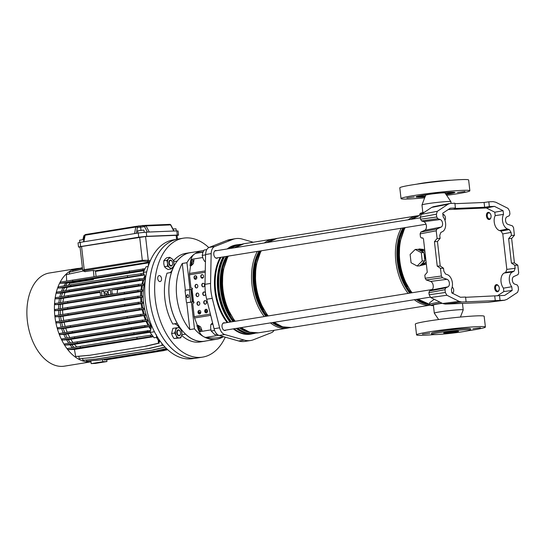 <?xml version="1.0" encoding="UTF-8"?>
<svg xmlns="http://www.w3.org/2000/svg" width="546" height="546" viewBox="0 0 546 546"><rect width="100%" height="100%" fill="white"/><g stroke="black" fill="none" stroke-linecap="round" stroke-linejoin="round"><path stroke-width="0.82" d="M449.829 203.481L448.041 204.224L431.668 207.432L433.449 206.688L449.829 203.481L454.866 203.214L455.412 207.999L450.286 208.21L442.738 213.199L443.161 216.912A8.736 5.453 -99.2 0 1 445.577 223.116A8.736 5.453 -99.2 0 1 442.39 231.695L440.868 232.391L439.769 235.346L440.11 238.349L437.093 238.479L436.22 230.801L420.12 233.879L420.468 236.971L421.492 238.015L422.857 237.96M502.532 220.761A8.736 5.453 80.8 0 0 507.637 228.999L509.302 229.559L511.063 232.405L511.404 235.408L514.421 235.285L513.547 227.607L512.489 225.907L507.841 224.331A3.918 2.443 80.8 0 1 505.555 220.639A3.918 2.443 80.8 0 1 506.981 216.789L509.247 215.752L509.909 213.977L509.589 211.145L508.026 208.388L495.809 202.252L493.147 201.638L488.813 201.815L489.359 206.593L494.485 206.381L503.091 210.708L503.514 214.414A8.736 5.453 80.8 0 0 502.532 220.761M448.273 209.541L486.356 207.971L494.806 212.217L495.195 215.615A9.009 5.624 80.8 0 0 494.226 222.079A9.009 5.624 80.8 0 0 499.494 230.576L501.016 231.095L509.302 229.559M448.041 204.224L437.326 211.309L436.411 214.168L436.732 217.001L437.79 218.707L421.587 220.918L423.792 221.662A4.477 2.791 -99.2 0 1 426.406 225.887A4.477 2.791 -99.2 0 1 424.774 230.282L420.775 232.105L436.875 229.027L436.22 230.801M423.792 221.662L440.267 219.547A3.918 2.443 -99.2 0 1 442.56 223.239A3.918 2.443 -99.2 0 1 441.127 227.088L436.875 229.027M488.813 201.815L484.09 202.477L454.92 203.678M497.379 295.843L503.849 291.564L512.175 290.438L504.634 295.427L499.508 295.639L500.054 300.423L504.777 300.211L487.755 302.348L504.381 300.245L506.879 299.42L517.588 292.328L518.509 289.476L518.188 286.636L517.13 284.93L514.646 284.091A3.918 2.443 -99.2 0 1 512.36 280.398A3.918 2.443 -99.2 0 1 513.793 276.556L518.038 274.611L518.7 272.836L517.826 265.165L514.81 265.288L515.151 268.291L514.052 271.253L505.719 272.358L506.818 269.396L515.151 268.291M500.054 300.423L461.773 302.006L445.27 304.102L487.755 302.348M512.175 290.438L511.759 286.732A8.736 5.453 -99.2 0 1 509.275 278.303A8.736 5.453 -99.2 0 1 512.53 271.942L514.052 271.253M489.359 206.593L484.636 207.255L454.122 208.517L455.412 207.999M486.356 207.971L494.485 206.381M499.508 295.639L465.588 297.304M445.27 304.102L442.608 303.487L430.698 297.509L429.136 294.751L428.91 292.738L429.565 290.963L431.579 290.042A4.477 2.791 80.8 0 0 433.217 285.647A4.477 2.791 80.8 0 0 430.603 281.429L426.228 279.948L425.17 278.242L441.373 276.03L440.499 268.359L437.23 266.12L440.247 265.998L443.516 268.229L443.857 271.239L445.618 274.078L447.283 274.638A8.736 5.453 80.8 0 1 451.952 280.671A8.736 5.453 80.8 0 1 451.405 289.223L451.822 292.929L460.435 297.256L465.561 297.044L466.1 301.822M422.577 237.885L423.478 238.943L427.272 272.283L424.822 275.157L425.17 278.242M420.12 233.879L420.775 232.105M421.587 220.918L420.529 219.212L436.732 217.001M436.411 214.168L420.304 217.199L420.529 219.212M420.304 217.199L421.219 214.339L437.326 211.309M431.668 207.432L421.219 214.339M514.81 265.288L511.411 263.056L514.428 262.933L511.643 238.493L514.421 235.285M514.428 262.933L517.826 265.165M422.863 237.96L421.43 238.022L422.515 237.885M437.23 266.12L434.445 241.68L437.093 238.479M440.267 219.547L437.79 218.707M511.063 232.405L502.777 233.934L506.818 269.396M511.411 263.056L508.626 238.616L511.404 235.408M440.247 265.998L437.462 241.557L440.11 238.349M442.608 303.487L459.111 301.392L446.894 295.25L430.698 297.509M429.136 294.751L445.331 292.492L445.01 289.66L428.91 292.738M431.579 290.042L447.938 286.848L445.666 287.885L445.01 289.66M447.938 286.848A3.918 2.443 80.8 0 0 449.365 282.999A3.918 2.443 80.8 0 0 447.078 279.306L442.431 277.737L426.228 279.948M440.499 268.359L443.516 268.229M441.373 276.03L442.431 277.737M445.331 292.492L446.894 295.25M459.111 301.392L461.773 302.006M494.806 212.217L503.091 210.708M495.195 215.615L503.514 214.414M503.849 291.564L503.46 288.165A9.009 5.624 -99.2 0 1 500.969 279.491A9.009 5.624 -99.2 0 1 504.327 272.993L505.719 272.358M503.46 288.165L511.759 286.732M502.777 233.934L501.016 231.095M434.445 241.68L437.462 241.557M508.626 238.616L511.643 238.493M494.758 296.096L495.304 300.88M484.09 202.477L484.636 207.255M406.886 197.932L414.332 196.929L406.886 197.932M434.828 193.427L442.274 192.424L434.828 193.427M457.5 192.492L464.939 191.489L457.5 192.492M416.878 184.152A19.581 1.133 -6.5 0 1 449.194 180.303A19.581 1.133 -6.5 0 1 451.167 180.248M424.768 197.816A34.644 2.007 -6.5 0 1 408.715 198.997A34.644 2.007 -6.5 0 1 401.023 198.607A34.644 2.007 -6.5 0 1 423.832 194.103A34.644 2.007 -6.5 0 1 462.175 190.377A34.644 2.007 -6.5 0 1 469.867 190.766A34.644 2.007 -6.5 0 1 446.553 195.338M401.023 198.607L399.802 187.851A34.644 2.007 -6.5 0 1 422.604 183.347A34.644 2.007 -6.5 0 1 460.947 179.62A34.644 2.007 -6.5 0 1 468.639 180.009L469.867 190.766M454.17 192.253A19.581 1.133 -6.5 0 1 445.577 193.905M425.395 196.198A19.581 1.133 -6.5 0 1 420.27 196.526A19.581 1.133 -6.5 0 1 416.653 196.526M425.157 196.826A19.581 1.133 -6.5 0 1 420.338 197.12A19.581 1.133 -6.5 0 1 415.991 196.901A19.581 1.133 -6.5 0 1 428.883 194.356A19.581 1.133 -6.5 0 1 450.552 192.253A19.581 1.133 -6.5 0 1 454.9 192.472A19.581 1.133 -6.5 0 1 445.952 194.451M422.836 212.571L421.976 205.003A14.551 0.839 -6.5 0 1 421.983 204.975A14.551 0.839 -6.5 0 1 431.763 203.078A14.551 0.839 -6.5 0 1 447.659 201.542A14.551 0.839 -6.5 0 1 450.88 201.679A14.551 0.839 -6.5 0 1 450.894 201.706L451.078 203.371M425.798 195.181A9.637 0.56 -6.5 0 1 425.805 195.161A9.637 0.56 -6.5 0 1 431.367 194.035M439.271 193.134A9.637 0.56 -6.5 0 1 442.813 192.888A9.637 0.56 -6.5 0 1 444.949 192.984A9.637 0.56 -6.5 0 1 444.956 192.997M451.842 192.212L451.842 192.212A16.571 0.962 -6.5 0 1 445.447 193.707M425.484 195.987A16.571 0.962 -6.5 0 1 422.597 196.15A16.571 0.962 -6.5 0 1 418.918 195.966A16.571 0.962 -6.5 0 1 418.918 195.959M422.413 334.186L429.859 333.19L422.413 334.186M450.348 329.688L457.794 328.685L450.348 329.688M473.02 328.753L480.466 327.75L473.02 328.753M470.563 329.921L470.427 328.726A19.581 1.133 173.5 0 0 466.079 328.508A19.581 1.133 173.5 0 0 444.41 330.617A19.581 1.133 173.5 0 0 431.517 333.162L431.654 334.357A19.581 1.133 -6.5 0 1 444.54 331.811A19.581 1.133 -6.5 0 1 466.216 329.709A19.581 1.133 -6.5 0 1 470.563 329.921A19.581 1.133 -6.5 0 1 457.671 332.466A19.581 1.133 -6.5 0 1 436.001 334.575A19.581 1.133 -6.5 0 1 431.654 334.357M445.297 333.074A7.528 0.437 -6.5 0 1 443.625 332.992A7.528 0.437 -6.5 0 1 448.58 332.016A7.528 0.437 -6.5 0 1 456.92 331.204A7.528 0.437 -6.5 0 1 458.592 331.285A7.528 0.437 -6.5 0 1 453.63 332.268A7.528 0.437 -6.5 0 1 445.297 333.074M434.022 334.623A34.644 2.007 -6.5 0 1 424.242 335.251A34.644 2.007 -6.5 0 1 416.55 334.869L415.322 324.112A34.644 2.007 -6.5 0 1 438.131 319.608A34.644 2.007 -6.5 0 1 476.474 315.881A34.644 2.007 -6.5 0 1 484.166 316.264L485.394 327.027A34.644 2.007 -6.5 0 1 468.311 330.719M416.55 334.869A34.644 2.007 -6.5 0 1 439.359 330.364A34.644 2.007 -6.5 0 1 477.702 326.638A34.644 2.007 -6.5 0 1 485.394 327.027M438.636 319.54L434.309 313.192A14.551 0.839 -6.5 0 1 434.302 313.172A14.551 0.839 -6.5 0 1 443.878 311.281A14.551 0.839 -6.5 0 1 459.985 309.712A14.551 0.839 -6.5 0 1 463.213 309.875A14.551 0.839 -6.5 0 1 463.213 309.903L462.476 303.392M424.925 251.651A7.774 6.061 -92.4 0 0 420.727 249.754L418.816 249.836M422.966 252.061A7.774 6.061 -92.4 0 0 418.837 249.843L423.928 252.573L424.72 259.541A7.774 6.061 -92.4 0 0 424.815 256.647A7.774 6.061 -92.4 0 0 424.078 253.883M420.42 265.322L426.146 262.36M426.344 264.141L419.11 265.922M230.146 248.478A45.127 28.153 -99.2 0 1 238.855 244.553L236.691 244.901A45.127 28.153 80.8 0 0 227.982 248.826M221.007 257.275A45.127 28.153 80.8 0 0 215.622 290.622A45.127 28.153 80.8 0 0 227.887 322.433M419.205 248.949L418.181 249.495L419.205 248.949L424.686 249.556M420.57 265.097A7.774 6.061 -92.4 0 0 424.065 261.65L419.765 265.895L417.124 266.004L411.07 262.762L410.128 254.477L415.233 249.44L417.874 249.331L418.837 249.843M440.008 302.184A18.073 1.044 173.5 0 0 429.743 304.306L429.572 302.818L434.227 299.276M234.097 328.753A45.127 28.153 80.8 0 0 251.051 334.009L253.208 333.661A45.127 28.153 -99.2 0 1 236.261 328.405M420.338 265.329L421.369 265.288A7.774 6.061 -92.4 0 0 426.098 261.95M424.877 251.235L419.84 249.788M424.72 259.541L424.87 260.851L424.065 261.65M415.233 249.44L421.287 252.682L422.229 260.961L424.87 260.851M422.229 260.961L417.124 266.004M421.287 252.682L423.928 252.573M434.302 313.172L433.381 305.105A14.551 0.839 -6.5 0 1 442.246 303.31M456.49 331.224A7.528 0.437 -6.5 0 1 445.659 332.459M196.478 276.296A25.908 16.162 80.8 0 0 195.127 279.095M198.444 311.268A25.908 16.162 80.8 0 0 200.129 313.718M216.605 250.662A3.918 2.443 80.8 0 0 215.813 250.498A3.918 2.443 80.8 0 0 215.629 250.512A3.918 2.443 80.8 0 0 213.82 254.627A3.918 2.443 80.8 0 0 216.694 258.265A3.918 2.443 80.8 0 0 216.878 258.244A3.918 2.443 80.8 0 0 217.758 257.801M224.836 322.925A3.918 2.443 80.8 0 0 224.044 322.754A3.918 2.443 80.8 0 0 223.86 322.775A3.918 2.443 80.8 0 0 222.051 326.883A3.918 2.443 80.8 0 0 224.932 330.528A3.918 2.443 80.8 0 0 225.109 330.507A3.918 2.443 80.8 0 0 225.989 330.064M198.478 325.361L196.874 325.539L198.15 329.218A13.179 8.224 80.8 0 0 203.692 336.677A13.179 8.224 80.8 0 0 205.692 337.414A96.403 60.149 80.8 0 0 214.373 338.029A96.403 60.149 80.8 0 0 218.816 337.578L223.846 336.773M252.491 333.777A45.188 28.194 -99.2 0 1 251.058 334.07A45.188 28.194 -99.2 0 1 248.976 334.275A45.188 28.194 -99.2 0 1 234.036 328.767M251.058 334.07L250.361 334.179A45.188 28.194 -99.2 0 1 248.28 334.391A45.188 28.194 -99.2 0 1 233.333 328.876M235.688 238.636L230.112 239.537A36.152 22.557 80.8 0 0 227.156 240.349L209.159 247.427A9.036 5.637 80.8 0 0 205.589 254.511L204.989 284.323A36.152 22.557 80.8 0 0 206.688 299.235L214.046 328.719A9.036 5.637 80.8 0 0 219.192 335.449L238.622 340.977A36.152 22.557 80.8 0 0 243.42 341.564A36.152 22.557 80.8 0 0 245.086 341.393L250.662 340.499A36.152 22.557 -99.2 0 1 248.996 340.663A36.152 22.557 -99.2 0 1 244.198 340.076L224.768 334.548A9.036 5.637 -99.2 0 1 219.622 327.825L212.264 298.334A36.152 22.557 -99.2 0 1 210.572 283.422L211.165 253.61A9.036 5.637 -99.2 0 1 214.742 246.526L232.739 239.448A36.152 22.557 -99.2 0 1 235.688 238.636A36.152 22.557 -99.2 0 1 242.151 239.059L253.283 242.233M223 336.909A44.827 27.969 -99.2 0 1 216.605 339.257L204.518 341.202A44.827 27.969 -99.2 0 1 202.45 341.407A44.827 27.969 -99.2 0 1 169.533 299.754A44.827 27.969 -99.2 0 1 190.254 252.689L202.341 250.744A44.827 27.969 -99.2 0 1 203.76 250.573M216.605 339.257A44.827 27.969 -99.2 0 1 214.537 339.462A44.827 27.969 -99.2 0 1 203.692 336.677A44.827 27.969 -99.2 0 1 194.472 328.835L191.421 302.034L193.646 301.863M190.493 262.032L191.421 261.882L190.998 265.629L190.063 265.779L190.493 262.032A13.179 8.224 -99.2 0 1 194.294 254.183A44.827 27.969 -99.2 0 0 186.944 262.715L189.988 289.482M190.063 265.779L190.595 265.759L189.469 273.471L205.262 270.932M186.944 262.715L182.289 263.465A44.827 27.969 80.8 0 0 189.824 329.586L194.472 328.835M203.085 251.938L200.129 252.416A96.403 60.149 -99.2 0 0 196.11 253.289A13.179 8.224 -99.2 0 0 194.294 254.183A44.827 27.969 -99.2 0 1 202.341 250.744M274.031 330.31A9.036 5.637 -99.2 0 1 271.608 332.61L253.61 339.687A36.152 22.557 -99.2 0 1 250.662 340.499M227.839 322.44A45.188 28.194 -99.2 0 1 220.946 257.282M227.873 248.846A45.188 28.194 -99.2 0 1 236.684 244.847A45.188 28.194 -99.2 0 1 238.131 244.669M227.143 322.55A45.188 28.194 -99.2 0 1 220.25 257.398M227.177 248.956A45.188 28.194 -99.2 0 1 235.988 244.956L236.684 244.847M191.421 261.882A13.179 8.224 -99.2 0 1 191.939 259.268L202.689 257.535M190.998 265.629L191.666 265.602M197.802 325.389L199.078 329.067A13.179 8.224 80.8 0 0 200.177 331.613L210.893 329.886M182.289 263.465L185.347 290.254M186.766 302.723L189.824 329.586M191.776 264.81A13.254 8.272 -99.2 0 1 193.066 260.742L191.939 259.268M193.066 260.742L193.844 260.613M198.751 326.105A13.254 8.272 80.8 0 0 200.962 330.064L201.795 329.927M200.962 330.064L200.177 331.613M206.675 309.418A18.68 11.65 -99.2 0 1 205.2 311.896M207.419 310.374A18.68 11.65 -99.2 0 1 205.76 312.633A18.68 11.65 -99.2 0 0 207.419 310.374M206.299 302.832A13.554 8.456 -99.2 0 1 206.054 303.815M158.545 280.753A3.01 1.877 80.8 0 0 160.114 281.559A3.01 1.877 80.8 0 0 161.52 279.552A3.01 1.877 80.8 0 0 160.729 276.419A3.01 1.877 80.8 0 0 159.159 275.607A3.01 1.877 80.8 0 0 157.746 277.614A3.01 1.877 80.8 0 0 158.545 280.753M177.266 323.334A9.637 6.013 80.8 0 0 177.225 323.348L172.809 324.058A44.888 28.003 -99.2 0 1 167.015 273.164L171.43 272.447A9.637 6.013 80.8 0 0 171.471 272.461M174.017 323.867A9.637 6.013 -99.2 0 1 178.433 326.494A9.637 6.013 -99.2 0 1 179.252 327.73M201.338 277.423A18.68 11.65 -99.2 0 1 203.303 277.539M225.252 337.169A60.251 37.592 -99.2 0 1 224.461 338.813A60.251 37.592 -99.2 0 1 202.552 357.139A60.251 37.592 -99.2 0 1 161.52 323.976A60.251 37.592 -99.2 0 1 161.486 256.504A60.251 37.592 -99.2 0 1 183.388 238.172A60.251 37.592 -99.2 0 1 208.797 247.591M202.552 357.139L197.208 358.005A60.251 37.592 -99.2 0 1 156.17 324.836A60.251 37.592 -99.2 0 1 156.136 257.364A60.251 37.592 -99.2 0 1 178.044 239.039L183.388 238.172M205.951 340.97A44.888 28.003 -99.2 0 1 204.525 341.264A44.888 28.003 -99.2 0 1 185.49 334.145A9.637 6.013 80.8 0 0 185.49 334.077M181.838 334.732L185.49 334.145M204.525 341.264L200.109 341.973A44.888 28.003 -99.2 0 1 181.681 335.415M177.225 323.348A44.888 28.003 -99.2 0 1 171.43 272.447M177.177 261.138A9.637 6.013 80.8 0 0 177.163 261.077L173.689 261.636M177.163 261.077A44.888 28.003 -99.2 0 1 190.247 252.634A44.888 28.003 -99.2 0 1 191.687 252.457M173.485 260.865A44.888 28.003 -99.2 0 1 185.831 253.344L190.247 252.634M172.966 267.274A9.637 6.013 -99.2 0 1 169.949 272.686M200.669 312.954A18.68 11.65 -99.2 0 1 198.485 311.193M487.858 213.411A3.01 1.877 80.8 0 0 487.783 217.567A3.01 1.877 80.8 0 0 490.492 218.332A3.01 1.877 80.8 0 0 490.943 217.424A3.01 1.877 80.8 0 0 490.369 213.841A3.01 1.877 80.8 0 0 487.858 213.411M490.888 217.601A3.617 2.252 -99.2 0 1 490.834 217.806A3.617 2.252 -99.2 0 1 490.288 218.898A3.617 2.252 -99.2 0 1 489.284 219.512A3.617 2.252 -99.2 0 1 486.698 217.185A3.617 2.252 -99.2 0 1 487.128 212.995A3.617 2.252 -99.2 0 1 488.138 212.374A3.617 2.252 -99.2 0 1 490.144 213.506A3.617 2.252 -99.2 0 1 490.26 213.691M444.915 220.175A3.01 1.877 80.8 0 0 445.338 219.308A3.01 1.877 80.8 0 0 444.956 216.052A3.01 1.877 80.8 0 0 444.758 215.725A3.01 1.877 80.8 0 0 442.922 214.817M445.277 219.485A3.617 2.252 -99.2 0 1 445.222 219.69A3.617 2.252 -99.2 0 1 444.97 220.338M442.861 214.244A3.617 2.252 -99.2 0 1 444.533 215.39A3.617 2.252 -99.2 0 1 444.649 215.574M451.958 292.997A3.01 1.877 80.8 0 0 453.112 292.472A3.01 1.877 80.8 0 0 453.569 291.571A3.01 1.877 80.8 0 0 452.989 287.988A3.01 1.877 80.8 0 0 452.156 287.196M452.197 287.012A3.617 2.252 -99.2 0 1 452.764 287.653A3.617 2.252 -99.2 0 1 452.88 287.831M453.508 291.748A3.617 2.252 -99.2 0 1 453.46 291.953A3.617 2.252 -99.2 0 1 452.914 293.045A3.617 2.252 -99.2 0 1 452.62 293.332M498.798 286.432A3.01 1.877 80.8 0 0 498.6 286.104A3.01 1.877 80.8 0 0 496 285.797A3.01 1.877 80.8 0 0 496.014 289.83A3.01 1.877 80.8 0 0 499.18 289.687A3.01 1.877 80.8 0 0 498.798 286.432M499.119 289.865A3.617 2.252 -99.2 0 1 499.064 290.069A3.617 2.252 -99.2 0 1 497.522 291.776A3.617 2.252 -99.2 0 1 495.27 290.247A3.617 2.252 -99.2 0 1 496.369 284.637A3.617 2.252 -99.2 0 1 498.375 285.77A3.617 2.252 -99.2 0 1 498.491 285.947M206.825 249.583L204.074 250.027L202.757 252.784L202.225 255.412L203.003 258.442L204.573 261.35L205.446 261.554M202.225 255.412L205.583 254.873M204.573 261.35L205.453 261.206M212.585 322.87L210.879 324.481L210.626 327.812L211.165 331.012L214.94 334.759L217.274 334.384M211.165 331.012L214.605 330.46M210.879 324.481L212.906 324.153M187.879 297.713A1.508 1.174 -92.4 0 0 187.537 294.724A1.508 1.174 -92.4 0 0 187.879 297.713M195.645 279.293A1.809 1.406 -92.4 0 0 196.847 277.354A1.809 1.406 -92.4 0 0 195.366 275.689A1.809 1.406 -92.4 0 0 195.236 275.703A1.809 1.406 -92.4 0 0 194.042 277.641A1.809 1.406 -92.4 0 0 195.516 279.306A1.809 1.406 -92.4 0 0 195.645 279.293M196.635 287.954A1.809 1.406 -92.4 0 0 197.829 286.022A1.809 1.406 -92.4 0 0 196.355 284.357A1.809 1.406 -92.4 0 0 196.226 284.37A1.809 1.406 -92.4 0 0 195.024 286.302A1.809 1.406 -92.4 0 0 196.505 287.967A1.809 1.406 -92.4 0 0 196.635 287.954M197.618 296.621A1.809 1.406 -92.4 0 0 198.819 294.69A1.809 1.406 -92.4 0 0 197.345 293.025A1.809 1.406 -92.4 0 0 197.215 293.038A1.809 1.406 -92.4 0 0 196.014 294.97A1.809 1.406 -92.4 0 0 197.488 296.635A1.809 1.406 -92.4 0 0 197.618 296.621M198.607 305.289A1.809 1.406 -92.4 0 0 199.809 303.351A1.809 1.406 -92.4 0 0 198.328 301.685A1.809 1.406 -92.4 0 0 198.198 301.699A1.809 1.406 -92.4 0 0 197.004 303.637A1.809 1.406 -92.4 0 0 198.478 305.303A1.809 1.406 -92.4 0 0 198.607 305.289M199.597 313.95A1.809 1.406 -92.4 0 0 200.791 312.019A1.809 1.406 -92.4 0 0 199.317 310.353A1.809 1.406 -92.4 0 0 199.188 310.367A1.809 1.406 -92.4 0 0 197.986 312.298A1.809 1.406 -92.4 0 0 199.467 313.964A1.809 1.406 -92.4 0 0 199.597 313.95M202.389 278.201A1.809 1.406 -92.4 0 0 203.583 276.269A1.809 1.406 -92.4 0 0 202.109 274.604A1.809 1.406 -92.4 0 0 201.979 274.618A1.809 1.406 -92.4 0 0 200.778 276.556A1.809 1.406 -92.4 0 0 202.259 278.214A1.809 1.406 -92.4 0 0 202.389 278.201A1.809 1.406 87.6 0 1 201.078 276.453A1.809 1.406 87.6 0 1 202.259 274.611M203.371 286.868A1.809 1.406 -92.4 0 0 204.573 284.937A1.809 1.406 -92.4 0 0 203.098 283.272A1.809 1.406 -92.4 0 0 202.969 283.285A1.809 1.406 -92.4 0 0 201.767 285.217A1.809 1.406 -92.4 0 0 203.242 286.882A1.809 1.406 -92.4 0 0 203.371 286.868A1.809 1.406 87.6 0 1 202.061 285.121A1.809 1.406 87.6 0 1 203.249 283.272M204.361 295.536A1.809 1.406 -92.4 0 0 205.562 293.598A1.809 1.406 -92.4 0 0 204.081 291.939A1.809 1.406 -92.4 0 0 203.951 291.946A1.809 1.406 -92.4 0 0 202.757 293.885A1.809 1.406 -92.4 0 0 204.231 295.55A1.809 1.406 -92.4 0 0 204.361 295.536A1.809 1.406 87.6 0 1 203.051 293.789A1.809 1.406 87.6 0 1 204.231 291.939M205.351 304.204A1.809 1.406 -92.4 0 0 206.545 302.266A1.809 1.406 -92.4 0 0 205.071 300.6A1.809 1.406 -92.4 0 0 204.941 300.614A1.809 1.406 -92.4 0 0 203.74 302.552A1.809 1.406 -92.4 0 0 205.221 304.211A1.809 1.406 -92.4 0 0 205.351 304.204A1.809 1.406 87.6 0 1 204.04 302.457A1.809 1.406 87.6 0 1 205.221 300.607M206.333 312.865A1.809 1.406 -92.4 0 0 207.535 310.933A1.809 1.406 -92.4 0 0 206.06 309.268A1.809 1.406 -92.4 0 0 205.931 309.282A1.809 1.406 -92.4 0 0 204.73 311.213A1.809 1.406 -92.4 0 0 206.204 312.878A1.809 1.406 -92.4 0 0 206.333 312.865M197.386 325.457L194.54 317.97A3.494 2.177 -99.2 0 1 194.219 316.646L192.758 303.794A0.601 0.471 -92.4 0 1 193.154 303.126L193.618 303.05A0.601 0.471 87.6 0 0 193.482 301.849L192.642 301.945L191.209 289.394L185.504 290.185A0.601 0.471 -92.4 0 0 185.108 290.861L186.404 302.211A0.601 0.471 -92.4 0 0 186.937 302.737L191.141 302.095M198.157 326.201L199.317 326.01L200.662 326.958L202 330.473M192.001 288.104L191.455 288.179A0.601 0.471 -92.4 0 1 190.923 287.66L189.455 274.809A3.494 2.177 -99.2 0 1 189.469 273.471M191.919 288.104A0.601 0.471 87.6 0 1 192.055 289.305L193.571 301.849M195.666 279.286A1.809 1.406 87.6 0 1 194.335 277.545A1.809 1.406 87.6 0 1 195.516 275.696M196.656 287.954A1.809 1.406 87.6 0 1 195.325 286.206A1.809 1.406 87.6 0 1 196.505 284.364M197.645 296.615A1.809 1.406 87.6 0 1 196.314 294.874A1.809 1.406 87.6 0 1 197.495 293.025M198.628 305.282A1.809 1.406 87.6 0 1 197.297 303.542A1.809 1.406 87.6 0 1 198.478 301.692M199.618 313.95A1.809 1.406 87.6 0 1 198.287 312.203A1.809 1.406 87.6 0 1 199.467 310.36M206.354 312.865A1.809 1.406 87.6 0 1 205.023 311.118A1.809 1.406 87.6 0 1 206.211 309.275M192.076 288.117L191.755 288.172A0.601 0.471 87.6 0 1 191.666 288.172M191.175 264.912L192.335 264.721L193.427 263.459L193.953 259.862M191.209 289.394L192.055 289.305M192.642 301.945L186.937 302.737M187.92 297.707A1.508 1.174 87.6 0 1 187.797 294.724M192.028 358.722A60.142 37.524 -99.2 0 1 189.776 358.927A60.142 37.524 -99.2 0 1 145.659 303.446A60.142 37.524 -99.2 0 1 172.891 239.981L177.525 239.128A60.251 37.592 -99.2 0 0 150.239 302.709A60.251 37.592 -99.2 0 0 194.437 358.278A60.251 37.592 -99.2 0 0 196.69 358.08L192.028 358.722M156.586 337.401L154.136 337.797L150.048 332.446L151.474 326.651A40.67 25.375 -99.2 0 1 145.311 279.968A40.67 25.375 80.8 0 0 151.474 326.651L152.006 326.563M145.645 277.464L143.209 272.434L146.048 266.803L148.191 266.455M154.409 331.743L150.048 332.446M146.71 271.874L143.209 272.434M99.993 362.421L97.331 362.783L99.993 362.421M106.948 361.548L95.325 363.424L91.175 363.595L102.798 361.718L106.948 361.548L106.736 359.718M104.231 359.336L104.313 360.019L105.064 359.991L160.845 351.003L167.424 349.474M102.559 359.609L102.798 361.718M160.845 351.003L104.313 360.019M160.094 351.03L167.301 349.358M145.086 276.31A40.67 25.375 80.8 0 0 144.24 278.515M62.449 292.963L143.093 280.078L144.826 279.689L145.263 278.467L139.469 278.753L56.723 292.083L56.859 293.277L62.449 292.963A40.67 25.375 80.8 0 0 61.459 296.696M143.796 279.859A40.67 25.375 80.8 0 0 142.69 284.118M117.097 293.455A39.462 24.625 -99.2 0 1 117.697 289.53L141.639 285.674L143.434 285.278L143.694 284.07L138.425 284.323L111.623 288.575M142.431 285.442A40.67 25.375 80.8 0 0 141.796 289.981M60.34 304.402L140.848 291.53L142.677 291.141L142.793 289.933L137.879 290.172L55.132 303.501L55.269 304.695L60.34 304.402A40.67 25.375 80.8 0 0 60.183 308.674M141.687 291.298A40.67 25.375 80.8 0 0 141.53 296.014M142.54 297.167L142.526 295.966L137.824 296.198L55.085 309.527L55.221 310.722L62.592 310.142L140.691 297.556L142.54 297.167L137.961 297.393L137.824 296.198M141.55 297.324A40.67 25.375 80.8 0 0 141.864 302.122M60.667 316.537L141.141 303.658L142.997 303.269L142.861 302.075L138.274 302.3L55.528 315.629L55.665 316.823L60.667 316.537A40.67 25.375 80.8 0 0 61.357 320.898M142.015 303.426A40.67 25.375 80.8 0 0 142.786 308.21M61.712 322.618L144.048 309.35L143.789 308.156L139.216 308.381L68.919 319.642L56.47 321.717L56.607 322.911L61.712 322.618A40.67 25.375 80.8 0 0 62.804 326.863M143.059 309.507A40.67 25.375 80.8 0 0 144.274 314.168M63.329 328.569L145.686 315.301L145.297 314.121L140.629 314.346L127.047 316.468L57.89 327.675L58.019 328.876L63.329 328.569A40.67 25.375 80.8 0 0 64.797 332.589M144.683 315.465A40.67 25.375 80.8 0 0 146.321 319.908M65.534 334.302L147.911 321.034L147.372 319.854L142.499 320.092L128.917 322.215L59.76 333.429L59.896 334.623L65.534 334.302A40.67 25.375 80.8 0 0 67.335 337.981M146.881 321.198A40.67 25.375 80.8 0 0 148.935 325.327M68.318 339.721L150.73 326.44L150.02 325.273L144.792 325.532L74.502 336.786L62.053 338.861L62.189 340.056L68.318 339.721A40.67 25.375 80.8 0 0 70.414 342.956M149.665 326.61A40.67 25.375 80.8 0 0 150.969 328.692M140.691 297.556A39.462 24.625 80.8 0 0 140.977 302.17M140.848 291.53A39.462 24.625 80.8 0 0 140.67 296.055M62.592 310.142A39.462 24.625 80.8 0 0 62.845 314.414M62.756 304.108A39.462 24.625 80.8 0 0 62.578 308.278M60.203 310.435A40.67 25.375 80.8 0 0 60.476 314.81M65.745 283.128A40.67 25.375 80.8 0 0 63.95 285.92M62.899 287.919A40.67 25.375 80.8 0 0 61.48 291.291M60.845 293.147A40.67 25.375 80.8 0 0 59.828 296.963M59.466 298.73A40.67 25.375 80.8 0 0 58.872 302.88M58.715 304.586A40.67 25.375 80.8 0 0 58.558 308.947M58.579 310.613A40.67 25.375 80.8 0 0 58.852 315.076M59.029 316.714A40.67 25.375 80.8 0 0 59.732 321.171M60.067 322.795A40.67 25.375 80.8 0 0 61.179 327.129M61.678 328.753A40.67 25.375 80.8 0 0 63.172 332.855M63.868 334.493A40.67 25.375 80.8 0 0 65.711 338.254M66.653 339.912A40.67 25.375 80.8 0 0 68.796 343.222M70.072 344.922A40.67 25.375 80.8 0 0 72.461 347.672M77.314 343.024L77.184 341.823L133.893 332.691L134.029 333.886L64.865 345.092L71.751 344.731A40.67 25.375 80.8 0 0 74.079 347.399M102.982 295.727L100.587 295.823L100.109 291.646L55.822 298.853L61.077 298.553A40.67 25.375 80.8 0 0 60.497 302.607M144.246 274.583L70.823 285.995L58.374 288.07L64.489 287.728A40.67 25.375 80.8 0 0 63.111 291.018M144.069 270.727L67.322 282.937A40.67 25.375 80.8 0 0 65.581 285.647M67.322 282.937L60.333 283.306L60.197 282.111L145.106 268.673M89.762 361.943A47.174 29.436 80.8 0 0 90.977 361.848L64.394 366.161A47.174 29.436 80.8 0 1 62.224 366.38A47.174 29.436 80.8 0 1 27.573 322.536A47.174 29.436 80.8 0 1 49.386 273.007L76.925 268.571A47.174 29.436 80.8 0 0 55.112 318.1A47.174 29.436 80.8 0 0 89.762 361.943M79.614 268.339A47.174 29.436 80.8 0 0 79.095 268.352A47.174 29.436 80.8 0 0 76.925 268.571M90.916 361.309L90.261 361.37L90.179 360.886M90.923 361.343L90.261 361.37M141.639 285.674A39.462 24.625 80.8 0 0 140.991 290.022M61.077 298.553L100.191 292.349M63.548 298.252A39.462 24.625 80.8 0 0 62.94 302.204M144.82 275.757A39.462 24.625 80.8 0 0 143.639 278.549M143.093 280.078A39.462 24.625 80.8 0 0 141.96 284.152M64.489 287.728L144.444 274.979M67.178 287.428A39.462 24.625 80.8 0 0 65.752 290.581M93.967 278.801A39.462 24.625 80.8 0 0 93.414 279.511L69.717 283.333A39.462 24.625 80.8 0 0 68.462 285.169M64.994 292.663A39.462 24.625 80.8 0 0 63.971 296.273M68.871 282.767L69.717 283.333M107.903 289.168L55.685 297.659L55.822 298.853M113.213 294.076L110.811 294.178L110.34 290.001L108.012 290.376L110.367 290.274M108.012 290.376L108.49 294.553L104.306 295.222L103.829 291.045L101.508 291.421L103.863 291.325M110.886 294.451L108.49 294.553M106.702 295.127L104.306 295.222M101.501 291.421L101.979 295.598L100.587 295.823M104.382 295.502L101.979 295.598M124.843 286.445L124.979 287.64L111.732 289.776L117.697 289.53M111.732 289.776L112.21 293.953L110.811 294.178M114.605 293.85L112.21 293.953M60.333 283.306L144.485 269.908M141.141 303.658A39.462 24.625 80.8 0 0 141.885 308.251M63.049 316.243A39.462 24.625 80.8 0 0 63.725 320.509M142.199 309.739A39.462 24.625 80.8 0 0 143.38 314.209M64.1 322.324A39.462 24.625 80.8 0 0 65.186 326.46M143.851 315.69A39.462 24.625 80.8 0 0 145.454 319.949M65.752 328.276A39.462 24.625 80.8 0 0 67.213 332.186M148.99 326.836A39.462 24.625 80.8 0 0 150.771 329.511M146.103 321.423A39.462 24.625 80.8 0 0 148.116 325.368M152.006 335.012L151.638 335.067M71.751 344.731L150.095 332.234M74.488 344.417A39.462 24.625 80.8 0 0 76.822 346.942M70.891 339.421A39.462 24.625 80.8 0 0 72.987 342.526M68.011 334.009A39.462 24.625 80.8 0 0 69.813 337.571M89.558 355.296L146.273 346.157L89.558 355.296L76.44 356.497L75.689 356.524L74.44 349.433L153.317 336.725M146.273 346.157L159.186 343.161L158.429 343.195L158.272 340.158M159.186 343.161L159.07 340.957M96.055 276.269L95.502 271.403A0.601 0.375 -99.2 0 0 95.12 270.83L93.332 270.413L85.019 271.587M81.566 246.512L80.016 246.881L82.678 270.256L84.207 269.669L81.566 246.512L145.564 236.52L177.054 235.306L177.491 239.128M149.556 261.711L142.881 261.172L84.773 270.529A0.901 0.566 -99.2 0 1 84.207 269.669L142.308 260.305L148.273 260.251L145.564 236.52M80.044 247.106L78.522 247.051L80.624 246.553L138.732 237.189L146.731 236.329L177.286 235.073L178.556 235.135L177.081 235.524M78.522 247.051L78.044 242.868L80.146 242.369L138.254 233.005L146.253 232.146L173.792 231.013L170.584 224.911A1.208 0.389 -27.7 0 1 170.871 225.007L174.024 230.999M178.556 235.135L178.078 230.951L173.792 231.013M137.92 233.06L137.667 230.862L143.25 230.105L143.953 230.146L144.199 232.289M140.977 230.296L140.629 227.238L137.462 227.368L136.323 233.319M176.256 230.91L176.017 228.822L172.959 228.986M107.289 292.308A1.508 1.174 -92.4 0 0 104.962 292.683A1.508 1.174 -92.4 0 0 107.289 292.308M107.876 289.175L111.596 288.575M83.893 239.558L79.559 240.22L79.812 242.424M134.534 233.606L135.797 227.027A1.208 0.478 10.8 0 1 137.462 227.368A1.208 0.942 87.6 0 0 136.48 226.317A1.208 1.208 0 0 0 136.343 226.331A1.208 0.751 80.8 0 0 135.797 227.027L85.128 235.19L83.866 241.769M83.456 241.837L84.678 235.456A1.208 0.478 10.8 0 1 85.128 235.19A1.208 0.751 -99.2 0 1 85.674 234.493A1.208 0.751 -99.2 0 1 85.729 234.487L136.288 226.344M136.568 226.317L140.336 226.16L140.629 227.238L144.533 226.61A1.208 0.389 -27.7 0 1 146.062 225.921L149.27 232.023M84.521 236.281L84.2 236.329A1.208 0.751 -99.2 0 1 84.76 235.114A1.208 1.208 0 0 0 83.784 236.008L84.2 236.329L83.381 239.605M93.332 270.413L94.035 276.59M129.498 272.092L129.361 270.898M72.782 281.231L72.645 280.037M143.079 269.977L142.943 268.782M83.156 271.034L66.359 274.652L66.694 281.026M167.718 349.74L160.961 350.976M163.67 350.539L167.588 349.631M164.428 350.505L106.743 359.732M107.712 359.643L107.03 359.671M166.537 348.635L157.187 350.805L99.72 359.971L86.602 361.172L86.398 360.012M156.436 350.839L166.421 348.519M157.187 350.805L100.478 359.944L86.602 361.172M100.478 359.944L99.72 359.971M88.807 355.323L75.689 356.524M145.516 346.184L158.429 343.195M74.44 349.44L67.888 349.652L152.921 336.206M80.337 347.577L80.201 346.382L67.752 348.457L67.888 349.652M137.053 338.438L136.916 337.244L80.201 346.382M136.916 337.244L152.041 335.046M150.635 336.322L150.498 335.121M142.499 320.092L142.636 321.287L129.054 323.409L128.917 322.215M129.054 323.409L72.345 332.548L72.209 331.354M72.345 332.548L59.896 334.623M142.636 321.287L147.911 321.034M144.792 325.532L144.929 326.726L131.347 328.849L131.211 327.648M131.347 328.849L74.638 337.981L74.502 336.786M74.638 337.981L62.189 340.056M144.929 326.726L150.73 326.44M77.184 341.823L64.728 343.898L64.865 345.092M133.893 332.691L150.546 330.419M134.029 333.886L147.611 331.763L147.475 330.569M147.611 331.763L150.246 331.634M79.266 358.736L93.134 357.5L149.85 348.368L92.383 357.534L79.266 358.736L78.829 356.279M149.092 348.396L162.005 345.406L161.909 343.516M93.134 357.5L92.383 357.534M149.85 348.368L162.005 345.406M162.763 345.372L162.715 344.506M165.138 347.229L153.508 349.925L96.041 359.091L82.924 360.292L82.596 358.469M152.75 349.952L165.029 347.106M153.508 349.925L96.792 359.063L82.924 360.292M96.792 359.063L96.041 359.091M58.019 328.876L140.766 315.54L145.686 315.301M127.184 317.663L127.047 316.468M70.475 326.801L70.338 325.607M140.766 315.54L140.629 314.346M56.607 322.911L139.346 309.575L144.048 309.35M125.764 311.698L125.635 310.503M69.055 320.836L68.919 319.642M139.346 309.575L139.216 308.381M55.665 316.823L138.411 303.494L142.997 303.269M124.829 305.617L124.693 304.422M68.114 314.755L67.977 313.554M138.411 303.494L138.274 302.3M93.339 278.822L93.414 279.511M124.979 287.64L138.561 285.517L138.425 284.323M138.561 285.517L143.434 285.278M68.27 296.778L68.134 295.584M82.548 269.137L69.403 272.167L69.492 273.921M139.469 278.753L139.605 279.948L126.024 282.064L125.887 280.869M126.024 282.064L69.308 291.202L69.171 290.008M69.308 291.202L56.859 293.277M139.605 279.948L144.826 279.689M127.539 276.856L127.402 275.662L70.687 284.8L58.238 286.875L58.374 288.07M127.402 275.662L143.68 273.41M70.823 285.995L70.687 284.8M141.121 274.734L140.984 273.539M55.269 304.695L138.015 291.366L142.677 291.141M124.433 293.489L124.297 292.294M67.718 302.627L67.581 301.426M138.015 291.366L137.879 290.172M55.221 310.722L137.961 297.393M124.379 299.508L124.242 298.314M67.67 308.647L67.533 307.453M82.432 268.066L72.673 270.325L72.727 271.396M82.385 267.697L76.119 269.151L76.14 269.519M137.981 226.18L142.451 225.641M147.256 225.293L148.464 225.245M148.614 225.239L151.542 225.116M152.566 225.075L154.272 225.109M159.234 224.795L162.319 224.672M142.95 225.58L147.229 225.293M157.869 224.856L159.002 224.809M156.033 224.932L157.767 224.856M90.861 360.824L91.175 363.595M147.577 261.254A0.901 0.682 -77 0 0 148.273 260.251L150.239 260.708M84.773 270.529C83.367 270.809 83.231 271.116 84.357 271.437A0.901 0.682 103 0 1 84.152 271.43L85.224 271.676M170.843 265.636A2.648 1.652 80.8 0 0 172.502 264.435A2.648 1.652 80.8 0 0 171.997 261.281A2.648 1.652 80.8 0 0 171.048 260.497A2.648 1.652 80.8 0 0 169.26 262.51A2.648 1.652 80.8 0 0 170.843 265.636M148.744 264.803L148.3 264.871L148.983 262.756L150.443 260.51M148.3 264.871L148.389 265.841M180.576 333.347A2.648 1.652 80.8 0 0 179.941 331.006A2.648 1.652 80.8 0 0 178.201 330.255A2.648 1.652 80.8 0 0 177.204 332.241A2.648 1.652 80.8 0 0 178.508 335.237A2.648 1.652 80.8 0 0 180.446 334.159A2.648 1.652 80.8 0 0 180.576 333.347A3.01 1.877 -99.2 0 1 178.808 335.81A3.01 1.877 -99.2 0 1 176.768 332.91A3.01 1.877 -99.2 0 1 177.996 329.9A3.01 1.877 -99.2 0 1 180.316 331.743M156.395 334.821L156.634 337.633L157.644 337.469M156.634 337.633L157.849 339.66L159.773 341.571L160.353 341.482M172.632 263.616A3.01 1.877 -99.2 0 1 171.055 266.093A3.01 1.877 -99.2 0 1 168.823 263.179A3.01 1.877 -99.2 0 1 170.372 260.114A3.01 1.877 -99.2 0 1 172.372 262.019M169.69 257.296L171.813 258.64A5.119 3.194 80.8 0 0 170.134 258.026A5.119 3.194 80.8 0 0 168.612 258.77L169.69 257.296L166.68 257.78L164.892 259.37L163.807 260.845L163.786 263.834L164.476 266.714L165.895 268.168L168.018 269.512L171.028 269.028L169.608 267.567A5.119 3.194 80.8 0 0 172.816 267.438A5.119 3.194 80.8 0 0 173.921 262.974L173.901 265.963L171.028 269.028M168.612 258.77A5.119 3.194 80.8 0 0 167.506 263.233A5.119 3.194 80.8 0 0 169.608 267.567L167.486 266.223L167.506 263.233L166.817 260.36L168.612 258.77M171.813 258.64A5.119 3.194 -99.2 0 1 173.921 262.974L173.232 260.094L171.813 258.64M163.807 260.845L166.817 260.36M164.476 266.714L167.486 266.223M175.45 332.964A5.119 3.194 80.8 0 0 176.167 335.483L174.604 333.04L175.594 330.405A5.119 3.194 80.8 0 0 175.45 332.964M176.167 335.483A5.119 3.194 80.8 0 0 179.238 337.913A5.119 3.194 80.8 0 0 181.722 335.258A5.119 3.194 80.8 0 0 181.142 330.173A5.119 3.194 80.8 0 0 178.078 327.75L179.579 327.73L181.142 330.173L182.009 332.732L181.722 335.258L180.733 337.892L177.034 338.042L176.167 335.483M175.594 330.405A5.119 3.194 -99.2 0 1 178.078 327.75L175.873 327.887L175.594 330.405M175.873 327.887L172.864 328.371L171.587 333.524L172.454 336.083L174.017 338.527L180.733 337.892M171.587 333.524L174.604 333.04M174.017 338.527L177.034 338.042M499.494 230.576L507.637 228.999M424.774 230.282L441.127 227.088M429.565 290.963L445.666 287.885M430.603 281.429L447.078 279.306M504.327 272.993L512.53 271.942M421.969 213.848A18.073 1.044 173.5 0 0 419.533 214.66L420.345 213.288L424.351 212.271M422.399 213.561A16.871 0.976 -6.5 0 1 424.344 212.278M407.405 286.568A43.564 27.177 -99.2 0 1 399.174 261.165A43.564 27.177 -99.2 0 1 400.034 240.834M424.768 303.091A43.864 27.368 -99.2 0 1 416.994 299.283M410.408 293.025A43.864 27.368 -99.2 0 1 397.877 261.35A43.864 27.368 -99.2 0 1 403.76 227.832M404.477 227.716A43.564 27.177 80.8 0 0 398.471 261.281A43.564 27.177 80.8 0 0 411.07 292.915M417.745 299.167A43.564 27.177 80.8 0 0 419.772 300.457M280.897 326.269A43.864 27.368 -99.2 0 1 273.123 322.468M266.537 316.202A43.864 27.368 -99.2 0 1 254.006 284.534A43.864 27.368 -99.2 0 1 259.889 251.01M260.606 250.894A43.564 27.177 80.8 0 0 254.6 284.459A43.564 27.177 80.8 0 0 267.199 316.1M273.874 322.345A43.564 27.177 80.8 0 0 275.901 323.642M263.534 309.746A43.564 27.177 -99.2 0 1 255.303 284.35A43.564 27.177 -99.2 0 1 256.163 264.018M247.891 331.586A43.864 27.368 -99.2 0 1 240.117 327.784M233.538 321.519A43.864 27.368 -99.2 0 1 221 289.851A43.864 27.368 -99.2 0 1 226.883 256.327M227.607 256.21A43.564 27.177 80.8 0 0 221.594 289.776A43.564 27.177 80.8 0 0 234.193 321.417M240.875 327.661A43.564 27.177 80.8 0 0 242.902 328.958M230.528 315.069A43.564 27.177 -99.2 0 1 222.297 289.667A43.564 27.177 -99.2 0 1 223.157 269.335M254.586 333.285A45.004 28.078 -99.2 0 1 236.862 328.31M230.617 321.99A45.004 28.078 -99.2 0 1 218.325 290.199A45.004 28.078 -99.2 0 1 223.758 256.832M223.874 256.811A44.977 28.064 80.8 0 0 218.434 290.179A44.977 28.064 80.8 0 0 230.733 321.976M236.984 328.289A44.977 28.064 80.8 0 0 253.747 333.422L254.45 333.306A44.977 28.064 -99.2 0 1 237.687 328.173M237.1 246.301A44.226 27.593 80.8 0 0 234.289 247.809M226.351 256.415A44.226 27.593 80.8 0 0 220.618 289.885A44.226 27.593 80.8 0 0 233.067 321.594M231.436 321.86A44.977 28.064 -99.2 0 1 219.137 290.069A44.977 28.064 -99.2 0 1 224.577 256.702M231.695 248.232A44.977 28.064 -99.2 0 1 240.144 244.499L241.414 244.342M235.094 247.679L244.028 243.721A45.127 28.153 80.8 0 0 235.319 247.645M228.344 256.094A45.127 28.153 80.8 0 0 222.952 289.441A45.127 28.153 80.8 0 0 235.224 321.253M271.103 240.417A44.376 27.689 80.8 0 0 266.885 242.56M259.132 251.133A44.376 27.689 80.8 0 0 253.46 284.582A44.376 27.689 80.8 0 0 265.882 316.311M264.25 316.571A45.127 28.153 -99.2 0 1 251.979 284.766A45.127 28.153 -99.2 0 1 257.364 251.419M264.346 242.97A45.127 28.153 -99.2 0 1 273.055 239.046L275.061 238.834M268.1 242.363L277.034 238.404A45.127 28.153 80.8 0 0 268.325 242.328M261.343 250.778A45.127 28.153 80.8 0 0 255.958 284.125A45.127 28.153 80.8 0 0 268.229 315.929M411.971 219.185L419.621 215.479A45.127 28.153 80.8 0 0 412.196 219.144M405.214 227.593A45.127 28.153 80.8 0 0 399.829 260.94A45.127 28.153 80.8 0 0 412.1 292.752M414.974 217.233A44.376 27.689 80.8 0 0 410.756 219.376M403.003 227.948A44.376 27.689 80.8 0 0 397.331 261.404A44.376 27.689 80.8 0 0 409.753 293.127M408.121 293.393A45.127 28.153 -99.2 0 1 395.85 261.582A45.127 28.153 -99.2 0 1 401.242 228.235M408.217 219.785A45.127 28.153 -99.2 0 1 416.926 215.861L418.932 215.65M230.05 322.085A45.127 28.153 -99.2 0 1 217.779 290.274A45.127 28.153 -99.2 0 1 223.164 256.927M241.469 244.321L238.855 244.553A45.127 28.153 -99.2 0 1 241.441 244.335M230.849 248.369A45.004 28.078 -99.2 0 1 240.274 244.478M240.144 244.499L239.435 244.615A44.977 28.064 80.8 0 0 230.992 248.341M239.537 327.88A44.226 27.593 80.8 0 0 251.003 332.555M241.434 327.573A45.127 28.153 80.8 0 0 258.388 332.828L287.414 328.153A45.127 28.153 -99.2 0 1 270.461 322.898M272.304 322.597A44.376 27.689 80.8 0 0 285.128 327.464M274.44 322.256A45.127 28.153 80.8 0 0 291.393 327.511L430.2 305.146M430.166 305.112A45.127 28.153 -99.2 0 1 414.332 299.713M416.175 299.42A44.376 27.689 80.8 0 0 428.999 304.279M418.311 299.072A45.127 28.153 80.8 0 0 429.75 304.354M255.733 333.06A45.127 28.153 -99.2 0 1 253.208 333.661L255.767 333.06M429.743 304.306L430.535 305.351L433.435 305.603A16.871 0.976 -6.5 0 1 442.021 303.194M205.692 337.414L218.775 335.305M238.622 340.977L244.198 340.076M219.192 335.449L224.768 334.548M214.046 328.719L219.622 327.825M206.688 299.235L212.264 298.334M204.989 284.323L210.572 283.422M205.589 254.511L211.165 253.61M209.159 247.427L214.742 246.526M227.156 240.349L232.739 239.448M196.11 253.289L202.982 252.184M198.15 329.218L199.078 329.067M210.715 315.363L194.54 317.97M194.219 316.646L210.381 314.046M205.235 272.263L189.455 274.809M190.745 302.122L189.319 289.571M192.267 301.958L190.834 289.407M148.969 262.79L95.502 271.403M95.12 270.83L149.331 262.094M84.357 271.437L85.429 271.683M142.881 261.172A0.901 0.566 -99.2 0 1 142.308 260.305L139.674 237.155M176.583 239.298L176.119 235.258M146.253 232.146L146.731 236.329M138.254 233.005L138.732 237.189M176.808 230.89L177.286 235.073M145.325 225.375L169.669 224.372A1.208 0.942 87.6 0 1 170.584 224.911L146.062 225.921A1.208 0.942 87.6 0 0 145.236 225.375A1.208 1.208 0 0 0 145.093 225.389A1.208 0.751 80.8 0 0 144.533 226.61L147.42 232.098M80.146 242.369L80.624 246.553M170.871 225.007A1.208 1.208 0 0 0 169.758 224.365L145.236 225.375A1.208 0.942 87.6 0 0 145.154 225.382A1.208 0.751 80.8 0 0 145.093 225.389L136.48 226.317A1.208 0.942 87.6 0 0 136.398 226.324A1.208 0.751 80.8 0 0 136.343 226.331L85.674 234.493A1.208 1.208 0 0 0 84.678 235.456M140.342 226.16L145.038 225.402M138.807 225.853L138.848 226.221M142.683 225.423L142.718 225.771M425.757 194.799L421.983 204.975M450.88 201.679L444.915 192.615M460.421 317.055L463.213 309.903M227.948 256.156L222.768 271.458L222.399 289.571L226.651 306.913L234.766 321.321M260.947 250.839L255.774 266.134L255.405 284.254L259.65 301.597L267.772 316.004M404.818 227.662L399.645 242.956L399.276 261.077L403.528 278.419L411.643 292.827M277.034 238.404L416.926 215.861M244.028 243.721L273.055 239.046M429.757 304.395L417.943 299.133M291.393 327.511L282.603 326.863L274.072 322.311M289.38 327.723L287.414 328.153M258.388 332.828L249.597 332.18L241.066 327.634M255.705 333.06L254.45 333.306M490.943 217.424L490.834 217.806M445.338 219.308L445.222 219.69M426.017 224.242L215.902 258.101M420.372 217.827L214.749 250.962M453.569 291.571L453.46 291.953M432.302 289.496L222.986 323.225M430.214 297.154L224.133 330.357M499.18 289.687L499.064 290.069M83.784 236.008L82.869 239.66M137.374 226.16L137.456 226.877M143.277 225.443L143.359 226.16M82.678 270.256L84.152 271.43"/></g></svg>
